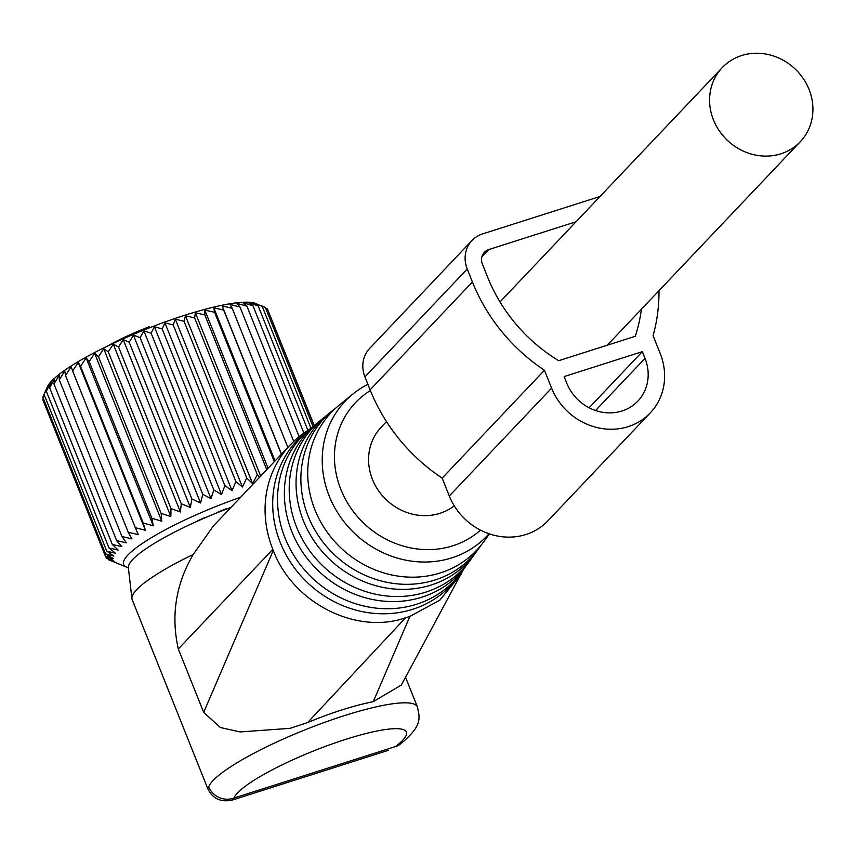 <?xml version="1.0" encoding="UTF-8"?>
<svg xmlns="http://www.w3.org/2000/svg" width="855" height="855" viewBox="0 0 855 855"><rect width="100%" height="100%" fill="white"/><g stroke="black" fill="none" stroke-linecap="round" stroke-linejoin="round"><path stroke-width="1.28" d="M386.492 421.611L381.212 427.19A53.801 49.184 43.5 0 0 372.459 479.441A53.801 49.184 43.5 0 0 454.24 505.807M713.465 119.892A53.801 49.184 43.5 0 0 800.301 141.695A53.801 49.184 43.5 0 0 809.044 89.444A53.801 49.184 43.5 0 0 722.219 67.641A53.801 49.184 43.5 0 0 713.465 119.892M149.871 327.657L149.465 326.653A69.084 12.59 158.2 0 0 107.335 346.179M281.477 454.155L222.182 305.887L232.207 308.313L229.91 304.423L239.966 306.988L236.899 303.386L246.913 306.133L243.087 302.798L252.984 305.748L248.41 302.659L258.114 305.844L252.813 302.969L262.25 306.411L255.827 303.525A114.26 20.819 158.2 0 0 229.632 303.824A114.26 20.819 158.2 0 0 118.898 340.75A114.26 20.819 158.2 0 0 47.324 386.92L44.054 394.412L106.725 551.112L115.511 553.26L108.991 547.959L118.172 550.096L112.315 544.464L121.805 546.612L116.654 540.649L126.401 542.861L121.976 536.555L131.894 538.853L128.218 532.227L138.254 534.653L135.325 527.706L145.393 530.282L143.245 523.036L153.259 525.782L151.869 518.258L161.766 521.208L161.146 513.406L170.85 516.591L170.968 508.554L180.405 511.995L181.249 503.734L190.344 507.443L191.883 498.989L200.583 502.997L202.774 494.361L211.003 498.679L213.803 489.915L221.52 494.543L224.886 485.672L232.026 490.631L235.905 481.686L242.414 486.987L246.753 477.988L252.599 483.62L257.323 474.621L259.567 477.25M260.882 305.598L265.36 307.447L312.994 426.549M265.627 308.099L267.423 308.944L314.106 425.672M268.139 310.75L314.255 425.544M43.252 398.184L42.75 399.552L105.432 556.263L113.245 558.518L105.539 553.89L113.865 556.071L106.725 551.112M44.684 392.905L42.857 397.18L105.539 553.89M145.393 530.282L78.265 362.445L72.654 371.006L71.115 366.816L65.536 375.527L64.766 371.017L59.294 379.855L59.273 375.024L53.972 383.948L54.677 378.776L49.633 387.753L51.033 382.26L46.32 391.259L48.382 385.423L44.054 394.412M78.265 362.445L80.562 366.335L143.245 523.036M153.259 525.782L86.131 357.946L80.562 366.335M86.131 357.946L89.198 361.547L151.869 518.258M161.766 521.208L94.638 353.372L89.198 361.547M94.638 353.372L98.464 356.706L161.146 513.406M170.85 516.591L103.722 348.755L98.464 356.706M103.722 348.755L108.296 351.854L170.968 508.554M180.405 511.995L113.277 344.159L108.296 351.854M113.277 344.159L118.567 347.023L181.249 503.734M190.344 507.443L123.216 339.606L118.567 347.023M123.216 339.606L129.201 342.278L191.883 498.989M200.583 502.997L133.444 335.149L129.201 342.278M133.444 335.149L140.092 337.661L202.774 494.361M211.003 498.679L143.875 330.842L140.092 337.661M143.875 330.842L151.132 333.204L213.803 489.915M221.52 494.543L154.392 326.706L151.132 333.204M154.392 326.706L162.204 328.972L224.886 485.672M232.026 490.631L164.897 322.795L162.204 328.972M164.897 322.795L173.223 324.986L235.905 481.686M242.414 486.987L175.286 319.15L173.223 324.986M175.286 319.15L184.071 321.288L246.753 477.988M252.599 483.62L185.471 315.784L184.071 321.288M185.471 315.784L194.641 317.921L257.323 474.621M260.668 476.085L195.346 312.759L194.641 317.921M195.346 312.759L204.837 314.907L266.749 469.684M268.085 468.273L204.815 310.076L204.837 314.907M204.815 310.076L214.562 312.289L274.316 461.7M275.043 460.941L213.782 307.779L214.562 312.289M213.782 307.779L223.711 310.087L281.38 454.262M222.182 305.887L223.711 310.087M239.966 306.988L293.735 441.415M246.913 306.133L299.132 436.691M252.984 305.748L303.91 433.09M258.114 305.844L307.939 430.418M262.25 306.411L310.942 428.141M230.946 507.421A104.31 19.013 158.2 0 0 206.557 517.168A104.31 19.013 158.2 0 0 128.368 567.741A107.388 19.569 -21.8 0 1 126.69 567.175L108.467 559.704L115.104 562.205L106.405 558.208L113.662 560.57L105.432 556.263M126.69 567.175A107.388 19.569 -21.8 0 1 240.586 497.268M196.789 521.443A3.11 0.566 -21.8 0 1 198.52 520.396A75.165 13.701 -21.8 0 1 203.608 518.087A3.11 0.566 -21.8 0 1 206.707 517.104A3.11 0.566 -21.8 0 1 206.707 517.104M227.996 508.533A3.11 0.566 -21.8 0 1 227.954 508.533A3.11 0.566 -21.8 0 0 225.314 509.142A75.165 13.701 -21.8 0 0 219.949 511.215A3.11 0.566 -21.8 0 0 217.352 512.626A3.11 0.566 -21.8 0 1 217.213 512.754M108.2 559.052L108.467 559.704M105.689 556.402L106.405 558.208M46.32 391.259L108.991 547.959M49.633 387.753L112.315 544.464M53.972 383.948L116.654 540.649M59.294 379.855L121.976 536.555M65.536 375.527L128.218 532.227M72.654 371.006L135.325 527.706M232.207 308.313L287.857 447.432M128.368 567.741L131.916 598.618A112.497 20.499 158.2 0 1 193.23 554.478C175.788 584.168 170.818 615.664 178.321 648.977L203.682 712.386L220.376 727.53L240.073 731.933L289.952 728.353L307.65 722.561C331.622 712.621 353.489 705.653 373.25 701.656L401.358 685.026L463.624 569.195M131.916 598.618A112.497 20.499 158.2 0 0 132.162 599.611L207.765 788.631L208.695 786.792A19.569 18.97 20.8 0 0 233.971 798.036L232.036 800.141C220.59 802.407 212.5 798.581 207.765 788.631M193.23 554.478L213.397 525.932M308.773 429.905A107.612 98.378 43.5 0 0 290.337 444.814A107.612 98.378 43.5 0 0 272.831 549.316L273.279 550.438L203.682 712.386M373.25 701.656L409.876 616.412L439.769 600.199L461.155 574.111M307.65 722.561L405.537 617.802L409.876 616.412M405.537 617.802C355.733 635.169 292.538 602.486 273.279 550.438M400.044 744.352L400.044 744.352A19.569 16.01 -127.1 0 1 395.395 746.607L400.044 744.352C423.129 725.371 419.645 717.965 417.422 706.957A112.497 20.499 158.2 0 0 292.592 734.969A112.497 20.499 158.2 0 0 208.695 786.792M310.504 428.505L305.908 432.224A105.71 96.636 43.5 0 0 310.322 585.269A105.71 96.636 43.5 0 0 458.227 576.698L461.711 571.92A104.941 95.931 -136.5 0 1 314.875 580.427A104.941 95.931 -136.5 0 1 310.504 428.505A104.941 95.931 -136.5 0 1 313.828 425.929M464.105 568.457A104.941 95.931 -136.5 0 1 461.711 571.92M321.587 419.484L317.002 423.214A103.85 94.937 43.5 0 0 321.33 573.566A103.85 94.937 43.5 0 0 466.648 565.144L470.122 560.367A103.081 94.232 -136.5 0 1 325.883 568.725A103.081 94.232 -136.5 0 1 321.587 419.484A103.081 94.232 -136.5 0 1 324.921 416.919M472.516 556.904A103.081 94.232 -136.5 0 1 470.122 560.367M332.68 410.475L328.096 414.205A101.991 93.238 43.5 0 0 332.349 561.874A101.991 93.238 43.5 0 0 475.059 553.591L478.533 548.814A101.221 92.543 -136.5 0 1 336.902 557.022A101.221 92.543 -136.5 0 1 332.68 410.475A101.221 92.543 -136.5 0 1 336.004 407.91M480.927 545.362A101.221 92.543 -136.5 0 1 478.533 548.814M489.039 533.777A97.823 89.433 -136.5 0 1 357.027 535.636A97.823 89.433 -136.5 0 1 352.955 394.005L339.179 405.195A100.131 91.538 43.5 0 0 343.357 550.171A100.131 91.538 43.5 0 0 483.47 542.049L489.402 533.894M352.955 394.005A97.823 89.433 -136.5 0 1 367.907 384.333M480.499 530.132A89.358 81.685 -136.5 0 1 366.239 525.515A89.358 81.685 -136.5 0 1 370.397 390.543M658.991 290.679A177.509 162.279 -136.5 0 1 653.07 335.652L660.21 353.521A61.143 55.896 -136.5 0 1 650.27 412.89A61.143 55.896 -136.5 0 1 551.603 388.127L449.303 495.986A61.143 55.896 -136.5 0 0 547.97 520.759L650.27 412.89M551.603 388.127L544.453 370.258A177.509 162.279 -136.5 0 1 472.42 281.979L467.225 269.004A29.348 26.826 -136.5 0 1 472.003 240.501A29.348 26.826 -136.5 0 1 482.573 233.907L600.018 196.49M645.012 358.363A44.022 40.249 -136.5 0 1 637.851 401.113A44.022 40.249 -136.5 0 1 566.812 383.275L564.129 376.585L642.329 351.662L645.012 358.363L595.54 410.528M576.067 221.744L488.825 249.542A12.226 11.179 -136.5 0 0 484.422 252.289A12.226 11.179 -136.5 0 0 482.434 264.163L487.617 277.138A160.387 146.622 -136.5 0 0 558.689 360.692L635.265 336.293A160.387 146.622 -136.5 0 0 641.378 309.243M467.225 269.004L364.925 376.873A29.348 26.826 -136.5 0 1 369.691 348.37L472.003 240.501M364.925 376.873L370.108 389.848A177.509 162.279 -136.5 0 0 442.153 478.116L449.303 495.986M544.453 370.258L442.153 478.116M642.329 351.662L589.106 407.782M178.321 648.977L272.831 549.316M303.279 755.221A92.939 16.94 158.2 0 0 233.971 798.036L395.395 746.607A92.939 16.94 158.2 0 0 390.243 728.962A92.939 16.94 158.2 0 0 303.279 755.221M472.42 281.979L370.108 389.848M488.825 249.542L481.91 256.831M607.264 345.217L800.301 141.695M499.993 301.943L722.219 67.641M405.548 677.256L417.422 706.957M213.408 525.932L290.337 444.814M388.288 750.348L232.036 800.141"/></g></svg>
